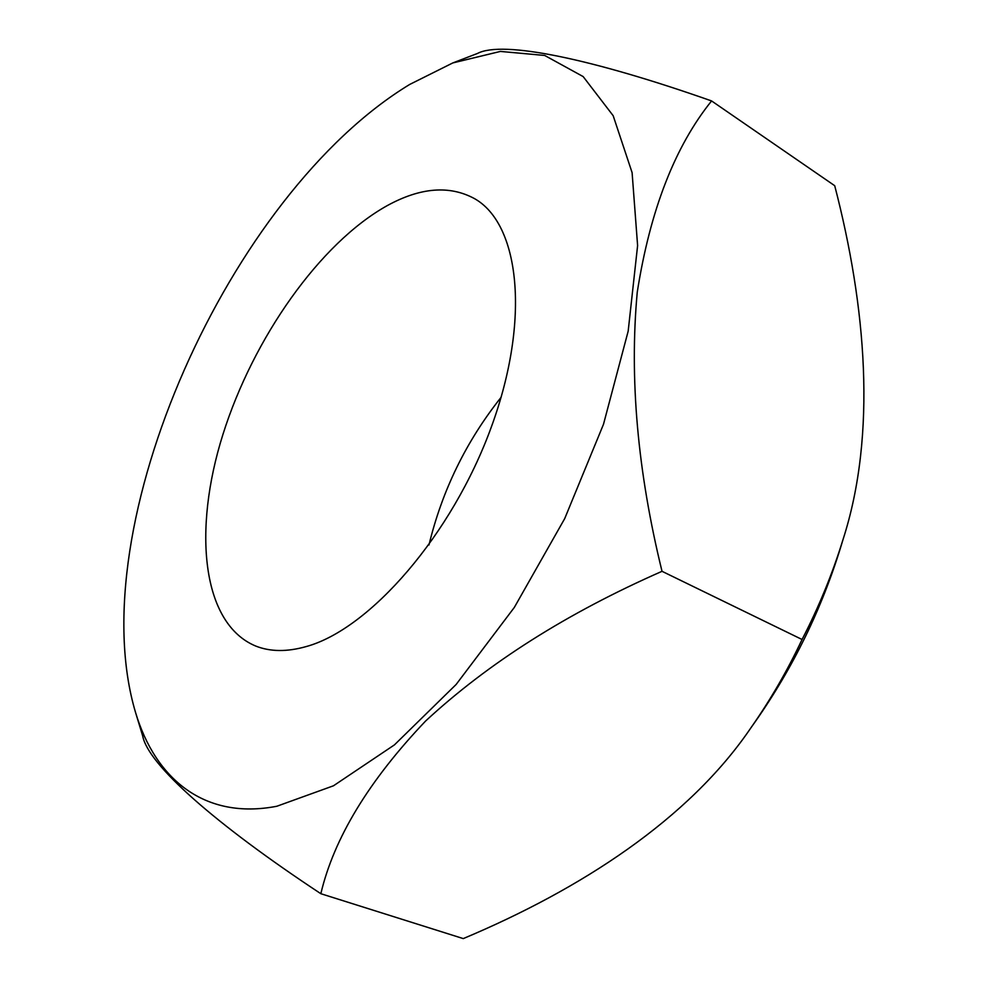 <?xml version="1.0" encoding="UTF-8"?>
<svg xmlns="http://www.w3.org/2000/svg" width="988" height="988" viewBox="0 0 988 988"><rect width="100%" height="100%" fill="white"/><g stroke="black" fill="none" stroke-linecap="round" stroke-linejoin="round"><path stroke-width="1.48" d="M662.022 571.311C637.569 471.523 629.307 378.503 637.248 292.238C650.104 210.259 674.89 146.483 711.582 100.937L834.712 185.707C865.933 305.984 877.146 433.942 842.962 539.732L841.084 545.944C821.72 609.09 793.092 667.703 755.19 721.771L751.127 727.514C688.92 819.423 580.154 889.496 463.273 938.6L320.841 893.708C333.907 838.269 368.845 780.693 425.643 720.981C488.356 662.948 567.149 613.054 662.022 571.311L802.058 639.495C787.51 670.432 770.529 699.776 751.127 727.526M842.962 539.732C832.291 574.226 818.657 607.484 802.058 639.495M276.825 806.257C204.726 820.188 155.462 779.137 135.529 712.41C80.238 526.715 229.624 193.697 409.736 84.425L452.8 62.936L500.41 51.425L544.672 55.452L583.155 76.582L613.178 115.72L632.098 172.616L637.606 245.592L628.17 331.19L603.483 424.321L564.679 518.651L514.328 607.422L456.16 684.437L394.459 744.866L333.462 785.793L276.825 806.257M135.529 712.41L142.704 735.998C147.941 764.576 215.396 824.165 320.841 893.708M306.231 646.56C369.833 629.158 452.109 534.891 491.32 427.051C530.865 319.198 519.54 223.77 474.376 198.551C449.503 185.127 420.53 187.436 387.444 205.504C319.927 242.949 253.261 338.131 222.93 434.436C192.598 530.494 201.836 623.761 255.756 646.066C270.292 651.821 287.113 651.981 306.231 646.56M711.582 100.937C591.75 58.724 502.559 40.199 477.525 53.438L452.8 62.936M501.114 397.3C466.213 441.228 442.167 490.456 428.965 544.993"/></g></svg>
